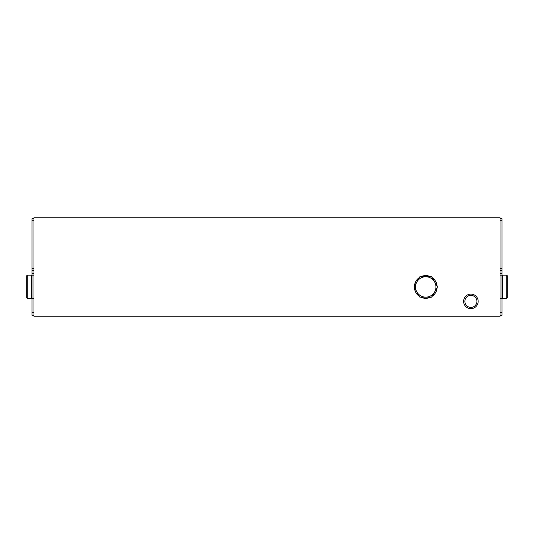<?xml version="1.0" encoding="UTF-8"?>
<svg xmlns="http://www.w3.org/2000/svg" width="534" height="534" viewBox="0 0 534 534"><rect width="100%" height="100%" fill="white"/><g stroke="black" fill="none" stroke-linecap="round" stroke-linejoin="round"><path stroke-width="0.8" d="M33.982 316.228L500.018 316.228L500.018 217.772L33.982 217.772L33.982 316.228M478.17 301.37A7.282 7.282 0 0 1 467.25 307.677A7.282 7.282 0 0 1 467.25 295.062A7.282 7.282 0 0 1 478.17 301.37M476.909 301.37A6.021 6.021 0 0 1 467.877 306.583A6.021 6.021 0 0 1 467.877 296.156A6.021 6.021 0 0 1 476.909 301.37M502.027 276.318L502.027 218.646L500.018 218.646M500.018 315.354L502.027 315.354L502.027 297.291M502.027 270.498L500.018 270.498M31.973 276.318L31.973 218.646L33.982 218.646M33.982 315.354L31.973 315.354L31.973 297.291M31.973 270.498L33.982 270.498M507.3 291.177L507.3 282.439M507.3 275.738L507.3 297.872L507.3 275.738L506.719 275.157L502.447 275.157L502.447 298.459L506.719 298.459L506.719 275.157M502.447 276.318L502.007 276.318M500.018 298.459L502.007 298.459L502.007 275.157L500.018 275.157M26.7 297.872L26.7 275.738L26.7 297.872L27.281 298.459L31.553 298.459L31.553 275.157L27.281 275.157L27.281 298.459M31.553 297.291L31.993 297.291M33.982 275.157L31.993 275.157L31.993 298.459L33.982 298.459M437.079 287.713A11.361 11.361 0 0 1 432.066 296.39M430.758 297.144A11.361 11.361 0 0 1 420.732 297.144M419.424 296.39A11.361 11.361 0 0 1 414.411 287.713M414.411 286.197A11.361 11.361 0 0 1 419.424 277.513M420.732 276.759A11.361 11.361 0 0 1 430.758 276.759M432.066 277.513A11.361 11.361 0 0 1 437.079 286.197M425.745 297.144A10.193 10.193 0 0 1 416.914 281.852A10.193 10.193 0 0 1 434.569 281.852A10.193 10.193 0 0 1 425.745 297.144L419.858 297.144L413.97 286.952L419.858 276.759L431.632 276.759L437.513 286.952L431.632 297.144L425.745 297.144M502.027 273.408L500.018 273.408M502.027 312.437L500.018 312.437M502.027 220.696L500.018 220.696M502.027 268.448L500.018 268.448M31.973 273.408L33.982 273.408M31.973 312.437L33.982 312.437M31.973 220.696L33.982 220.696M31.973 268.448L33.982 268.448M506.719 298.459L507.3 297.872M502.447 297.291L502.007 297.291M27.281 275.157L26.7 275.738M31.553 276.318L31.993 276.318"/></g></svg>
